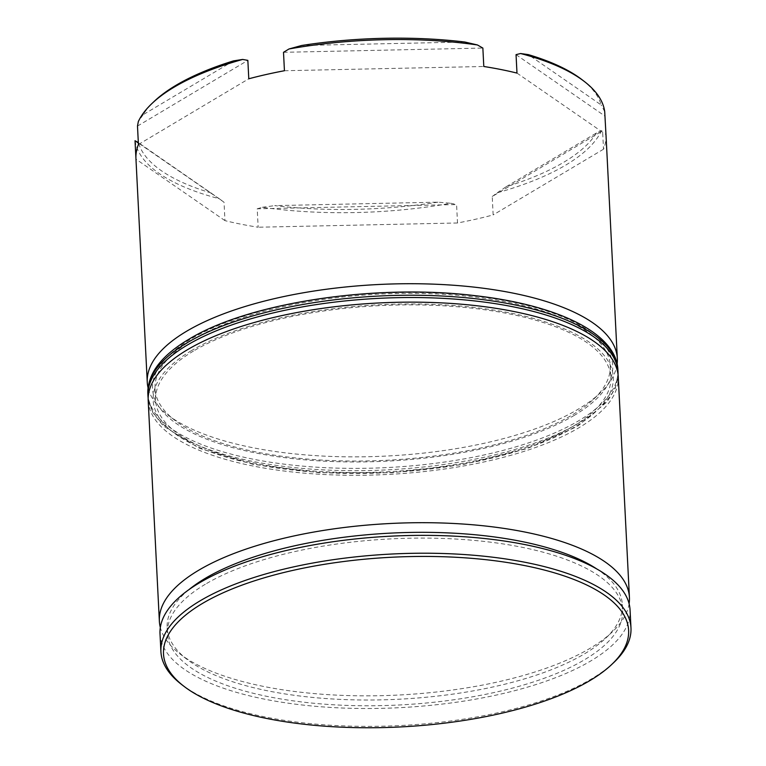 <?xml version="1.0" encoding="UTF-8"?>
<svg xmlns="http://www.w3.org/2000/svg" width="766" height="766" viewBox="0 0 766 766"><rect width="100%" height="100%" fill="white"/><g stroke="black" fill="none" stroke-linecap="round" stroke-linejoin="round"><path stroke-width="0.57" stroke-dasharray="3.83 2.87" d="M188.857 589.705A227.895 83.159 177.1 0 0 167.141 627.708A227.895 83.159 177.1 0 0 186.99 659.335A227.895 83.159 177.1 0 0 376.077 699.961A227.895 83.159 177.1 0 0 584.487 653.848A227.895 83.159 177.1 0 0 605.791 638.116A227.895 83.159 177.1 0 0 622.346 604.652A227.895 83.159 177.1 0 0 596.905 569.033M629.106 603.732A235.325 85.869 -2.9 0 1 612.321 631.921A235.325 85.869 -2.9 0 1 590.318 648.16A235.325 85.869 -2.9 0 1 375.11 695.787A235.325 85.869 -2.9 0 1 179.866 653.829A235.325 85.869 -2.9 0 1 160.333 627.478M192.898 339.53A227.895 83.159 177.1 0 0 155.029 388.726A227.895 83.159 177.1 0 0 174.887 420.352A227.895 83.159 177.1 0 0 363.965 460.988A227.895 83.159 177.1 0 0 572.374 414.866A227.895 83.159 177.1 0 0 593.688 399.134A227.895 83.159 177.1 0 0 610.243 365.669A227.895 83.159 177.1 0 0 446.31 294.479A227.895 83.159 177.1 0 0 192.898 339.53M617.099 363.984A235.325 85.869 -2.9 0 1 600.218 392.948A235.325 85.869 -2.9 0 1 578.215 409.188A235.325 85.869 -2.9 0 1 363.007 456.804A235.325 85.869 -2.9 0 1 167.764 414.846A235.325 85.869 -2.9 0 1 148.039 387.749M613.872 662.446A235.325 85.869 -2.9 0 1 591.869 678.686A235.325 85.869 -2.9 0 1 376.661 726.312A235.325 85.869 -2.9 0 1 181.418 684.354M492.222 196.508L497.182 192.821A235.325 85.869 177.1 0 0 565.844 165.025A235.325 85.869 177.1 0 0 601.521 130.68L602.583 130.785L492.222 196.508L493.151 214.93A235.325 85.869 177.1 0 1 457.503 222.983L456.574 204.56L257.213 208.802L258.152 227.224A235.325 85.869 177.1 0 1 224.955 220.637L224.026 202.205L138.349 143.012M135.946 158.763A235.325 85.869 177.1 0 0 135.965 159.156L135.927 158.38M135.132 140.599A235.325 85.869 177.1 0 0 219.268 198.729L224.026 202.205M257.213 208.802L262.384 207.289A235.325 85.869 177.1 0 0 450.858 203.277L456.574 204.56M193.482 351.048A227.895 83.159 177.1 0 0 155.613 400.245A227.895 83.159 177.1 0 0 319.556 471.435A227.895 83.159 177.1 0 0 572.958 426.384A227.895 83.159 177.1 0 0 610.828 377.188A227.895 83.159 177.1 0 0 446.894 305.998A227.895 83.159 177.1 0 0 193.482 351.048M148.192 400.628A235.325 85.869 177.1 0 0 317.478 474.135A235.325 85.869 177.1 0 0 579.153 427.61A235.325 85.869 177.1 0 0 618.248 376.815M205.298 584.267A227.895 83.159 177.1 0 0 167.428 633.463A227.895 83.159 177.1 0 0 331.372 704.653A227.895 83.159 177.1 0 0 584.774 659.603A227.895 83.159 177.1 0 0 622.643 610.406A227.895 83.159 177.1 0 0 458.7 539.216A227.895 83.159 177.1 0 0 205.298 584.267M160.008 633.846A235.325 85.869 177.1 0 0 329.294 707.353A235.325 85.869 177.1 0 0 590.959 660.838A235.325 85.869 177.1 0 0 630.064 610.033M437.97 202.157A232.854 84.959 -2.9 0 1 274.745 205.623L437.97 202.157L450.858 203.277M596.475 132.949A232.854 84.959 -2.9 0 1 506.115 186.76L596.475 132.949L601.521 130.68M582.074 79.731A232.854 84.959 -2.9 0 1 601.176 104.961L528.31 54.616M464.866 42.025L301.641 45.491M233.496 60.887L143.137 114.699A232.854 84.959 -2.9 0 1 154.167 101.409M262.384 207.289L274.745 205.623M497.182 192.821L506.115 186.76M604.709 111.654L601.176 104.961M143.137 114.699L138.32 121.574M211.301 193.032A232.854 84.959 -2.9 0 1 138.435 142.687L219.268 198.729M606.002 134.95A235.325 85.869 177.1 0 1 603.512 149.207L602.583 130.785M457.503 222.983L258.152 227.224M603.512 149.207L493.151 214.93M516.045 54.654L605.044 116.135M516.983 73.086L605.973 134.567M283.506 52.308L482.858 48.067M284.435 70.731L483.796 66.489M137.487 126.084L247.849 60.361M138.426 144.506L248.787 78.783M224.955 220.637L135.965 159.156M574.443 415.277A230.375 84.059 -2.9 0 1 255.49 452.926A230.375 84.059 -2.9 0 1 190.839 339.127A230.375 84.059 -2.9 0 1 509.792 301.478A230.375 84.059 -2.9 0 1 574.443 415.277M147.848 393.714A235.325 85.869 177.1 0 0 317.124 467.222A235.325 85.869 177.1 0 0 578.799 420.706A235.325 85.869 177.1 0 0 617.903 369.901M191.423 350.637A230.375 84.059 177.1 0 0 256.074 464.435A230.375 84.059 177.1 0 0 575.027 426.796A230.375 84.059 177.1 0 0 510.367 312.997A230.375 84.059 177.1 0 0 191.423 350.637M618.018 372.209A235.325 85.869 -2.9 0 1 578.914 423.004A235.325 85.869 -2.9 0 1 317.248 469.529A235.325 85.869 -2.9 0 1 147.962 396.012M186.99 659.335L179.866 653.829M174.887 420.352L167.764 414.846M155.029 388.726L155.613 400.245M167.141 627.708L167.428 633.463M622.346 604.652L622.643 610.406M610.243 365.669L610.828 377.188M593.688 399.134L600.218 392.948M605.791 638.116L612.321 631.921M148.164 398.387L152.865 412.663L163.244 425.886L199.39 448.301L253.096 464.33L319.432 472.746L391.991 472.766L463.689 464.407L527.515 448.483L577.325 426.442L607.227 401.757L615.194 388.372L618.057 374.584"/><path stroke-width="1.15" d="M596.905 569.033A227.895 83.159 177.1 0 0 205.001 578.512A227.895 83.159 177.1 0 0 188.857 589.705M160.333 627.478A235.325 85.869 -2.9 0 1 159.366 621.178A235.325 85.869 -2.9 0 1 198.471 570.373A235.325 85.869 -2.9 0 1 460.136 523.848A235.325 85.869 -2.9 0 1 629.422 597.365A235.325 85.869 -2.9 0 1 629.106 603.732M148.039 387.749A235.325 85.869 -2.9 0 1 147.264 382.196A235.325 85.869 -2.9 0 1 186.358 331.391A235.325 85.869 -2.9 0 1 448.033 284.875A235.325 85.869 -2.9 0 1 617.319 358.383A235.325 85.869 -2.9 0 1 617.099 363.984M202.195 603.608A232.854 84.959 177.1 0 0 183.792 686.183A232.854 84.959 177.1 0 0 376.977 727.7A232.854 84.959 177.1 0 0 589.925 680.581A232.854 84.959 177.1 0 0 611.699 664.505A232.854 84.959 177.1 0 0 504.459 562.081A232.854 84.959 177.1 0 0 202.195 603.608M183.792 686.183L181.418 684.354A235.325 85.869 -2.9 0 1 160.917 651.694A235.325 85.869 -2.9 0 1 200.012 600.889A235.325 85.869 -2.9 0 1 461.687 554.373A235.325 85.869 -2.9 0 1 630.973 627.881A235.325 85.869 -2.9 0 1 613.872 662.446L611.699 664.505M617.319 358.383L606.002 134.95A235.325 85.869 177.1 0 0 605.973 134.567L604.709 111.654A235.325 85.869 177.1 0 0 584.448 81.569A235.325 85.869 177.1 0 0 520.574 53.524L516.045 54.654L516.983 73.086A235.325 85.869 177.1 0 0 483.796 66.489L482.858 48.067L477.457 44.964A235.325 85.869 177.1 0 0 288.983 48.976L283.506 52.308L284.435 70.731A235.325 85.869 177.1 0 0 248.787 78.783L247.849 60.361L242.659 59.442A235.325 85.869 177.1 0 0 173.997 87.228A235.325 85.869 177.1 0 0 151.994 103.477A235.325 85.869 177.1 0 0 138.32 121.574L137.487 126.084L138.426 144.506A235.325 85.869 177.1 0 0 135.946 158.763L147.264 382.196M138.349 143.012L135.027 140.724L135.927 158.38M135.027 140.724L138.435 142.687M629.422 597.365L618.248 376.815A235.325 85.869 177.1 0 0 448.962 303.298A235.325 85.869 177.1 0 0 187.297 349.823A235.325 85.869 177.1 0 0 148.192 400.628L159.366 621.178M630.973 627.881L630.064 610.033A235.325 85.869 177.1 0 0 460.778 536.516A235.325 85.869 177.1 0 0 199.112 583.041A235.325 85.869 177.1 0 0 160.008 633.846L160.917 651.694M151.994 103.477L154.167 101.409A232.854 84.959 -2.9 0 1 175.941 85.342A232.854 84.959 -2.9 0 1 233.496 60.887L242.659 59.442M520.574 53.524L528.31 54.616A232.854 84.959 -2.9 0 1 582.074 79.731L584.448 81.569M288.983 48.976L301.641 45.491A232.854 84.959 -2.9 0 1 464.866 42.025L477.457 44.964M186.942 342.909A235.325 85.869 177.1 0 0 147.848 393.714C147.484 373.913 161.052 355.836 188.532 339.472C247.782 302.867 374.564 283.554 474.116 295.561C557.734 304.82 616.506 333.325 617.903 369.901A235.325 85.869 177.1 0 0 448.617 296.394A235.325 85.869 177.1 0 0 186.942 342.909M147.848 393.714L147.962 396.012A235.325 85.869 -2.9 0 1 187.067 345.217A235.325 85.869 -2.9 0 1 448.732 298.692A235.325 85.869 -2.9 0 1 618.018 372.209L617.903 369.901M147.962 396.012L148.164 398.387M618.057 374.584L618.018 372.209"/></g></svg>
